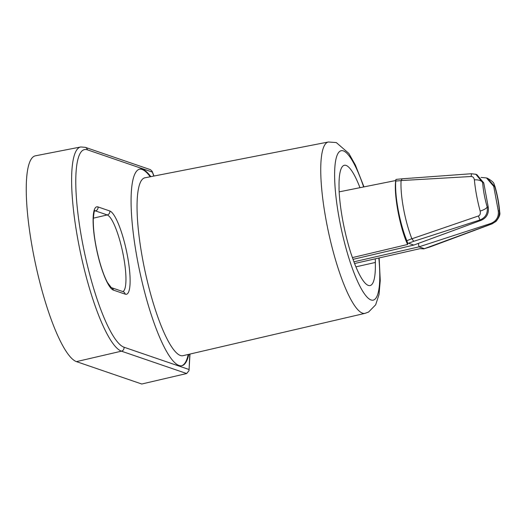 <?xml version="1.0" encoding="UTF-8"?>
<svg xmlns="http://www.w3.org/2000/svg" width="526" height="526" viewBox="0 0 526 526"><rect width="100%" height="100%" fill="white"/><g stroke="black" fill="none" stroke-linecap="round" stroke-linejoin="round"><path stroke-width="0.79" d="M188.795 354.333A100.532 21.461 -102.1 0 1 181.832 365.728A100.532 21.461 -102.1 0 1 139.831 271.903A100.532 21.461 -102.1 0 1 139.798 169.102A100.532 21.461 -102.1 0 1 150.811 176.651M76.454 361.625A105.351 22.486 -102.1 0 1 34.019 256.773A105.351 22.486 -102.1 0 1 35.466 155.808L80.767 146.964A104.523 22.316 -102.1 0 0 79.327 247.141A104.523 22.316 -102.1 0 0 121.434 351.171L76.454 361.625L141.764 384.013L186.664 373.532L121.434 351.171A3.373 3.268 108.9 0 0 123.991 347.213A101.156 21.592 -102.1 0 1 82.063 240.415A101.156 21.592 -102.1 0 1 87.408 149.831L152.31 172.074L152.113 171.252L150.462 169.674L85.284 147.333L80.767 146.964M375.235 258.831A61.779 13.189 -102.1 0 1 375.393 262.454L355.905 266.846M359.968 187.683A61.503 13.13 -102.1 0 0 344.293 165.296A61.503 13.13 -102.1 0 0 339.086 188.426L339.007 188.4A61.779 13.189 77.9 0 0 351.197 254.157L351.276 254.183A61.503 13.13 77.9 0 0 370.008 285.579A61.503 13.13 77.9 0 0 375.314 262.428M188.216 354.471A100.532 21.461 -102.1 0 1 181.542 365.78M139.508 169.175A100.532 21.461 -102.1 0 1 150.219 176.769M189.794 354.103L189.018 370.639L186.664 373.532M339.158 191.858L395.756 180.523L395.94 179.425L395.782 181.036A41.561 8.87 77.9 0 0 406.848 240.724L407.781 243.288L407.611 244.472C399.852 227.686 393.612 194.022 395.756 180.523M352.413 257.595L407.611 244.472M395.782 181.036L401.095 180.642A41.561 8.87 77.9 0 0 411.851 238.679L406.848 240.724M396.617 179.399L395.94 179.425M402.18 178.833L401.095 180.642M411.851 238.679L413.758 241.302L408.505 243.242L413.83 245.07L481.139 220.322C486.635 217.869 489.016 213.543 488.279 207.329L483.749 182.903L476.819 174.625L475.287 174.119M483.749 182.903L482.638 182.522L475.859 174.297L471.421 173.731L402.015 178.807M488.279 207.329L487.161 206.948C484.735 198.493 483.23 190.346 482.638 182.522A7.864 4.28 176.1 0 0 474.386 179.892C473.959 177.597 472.867 176.473 471.125 176.506L471.487 173.764M487.161 206.948A7.864 2.538 163.7 0 1 480.159 211.044C480.639 213.681 480.06 215.318 478.443 215.962A7.864 0.421 -107.8 0 0 480.047 219.947C485.636 217.567 488.01 213.234 487.161 206.948M413.758 241.302L480.047 219.947L481.139 220.322M408.505 243.242L407.781 243.288M353.031 259.351L413.83 245.07M493.723 186.322L494.841 186.704C497.267 195.159 498.773 203.299 499.365 211.13C499.72 217.304 497.149 221.571 491.646 223.918L424.357 248.673L419.012 246.845L490.554 223.543C496.399 221.216 498.97 216.949 498.253 210.748L493.723 186.322L486.478 177.939L481.066 177.433M353.926 261.81L419.012 246.845L418.367 243.406M490.554 223.543L492.073 223.866L495.992 221.433C499.167 217.501 500.41 214.424 499.7 212.202L499.7 212.202C499.062 203.766 497.458 195.061 494.874 186.099L494.874 186.099C493.375 184.087 495.893 183.048 487.451 178.268L486.478 177.933M498.253 210.748L499.365 211.13A7.864 4.287 -3.9 0 1 499.7 212.202M487.451 178.268L494.841 186.704A7.864 2.538 -16.3 0 0 494.874 186.099M424.357 248.673L430.209 246.865M354.577 263.519L419.906 248.686L424.041 248.864M411.897 238.784L478.443 215.962M471.125 176.506L401.108 180.556M188.893 369.456L123.991 347.213M152.31 172.074L153.868 176.052M97.994 206.928A42.626 9.1 77.9 0 0 95.739 245.103A42.626 9.1 77.9 0 0 113.406 290.109L125.214 294.159A42.626 9.1 77.9 0 0 127.47 255.984A42.626 9.1 77.9 0 0 109.802 210.979L97.994 206.928A3.373 3.268 108.9 0 1 95.436 210.893A39.259 8.383 77.9 0 0 94.673 210.768M113.406 290.109A3.373 3.268 -71.1 0 0 111.288 287.61L107.429 282.455C104.819 277.603 102.287 270.903 99.835 262.349C95.443 246.24 93.253 232.084 93.266 219.868C93.819 213.102 94.332 209.999 94.818 210.558M109.802 210.979A3.373 3.268 108.9 0 1 107.245 214.943L95.436 210.893L94.502 211.11M122.808 291.562A39.259 8.383 77.9 0 0 122.926 253.335A39.259 8.383 77.9 0 0 107.245 214.943L93.319 218.178M125.214 294.159A3.373 3.268 -71.1 0 0 123.091 291.654L111.288 287.61M363.65 186.947A76.388 16.306 -102.1 0 0 343.386 150.903A76.388 16.306 77.9 0 0 339.355 219.309A76.388 16.306 77.9 0 0 371.014 299.951A76.388 16.306 -102.1 0 0 378.832 258.016M363.972 186.881L355.392 165.059L348.843 153.408L336.298 142.572L328.408 141.987A87.618 18.706 77.9 0 0 327.205 225.963A87.618 18.706 77.9 0 0 362.499 313.161A87.618 18.706 -102.1 0 0 365.044 313.345L368.581 312.03L375.656 304.81L379.022 294.56L380.252 280.562L379.154 257.944M365.044 313.345L183.028 355.675A90.959 19.416 -102.1 0 1 180.385 355.484A90.959 19.416 77.9 0 1 143.749 264.959A90.959 19.416 77.9 0 1 144.998 177.788L144.683 177.801M87.408 149.831A3.373 3.268 -71.1 0 0 85.284 147.333M474.386 179.892C475.32 189.84 477.246 200.228 480.159 211.044M328.408 141.987L144.998 177.788M189.018 370.639L189.998 354.057M153.993 176.032L152.113 171.252M396.039 179.412L401.989 178.807M492.073 223.866L430.255 246.852"/></g></svg>
